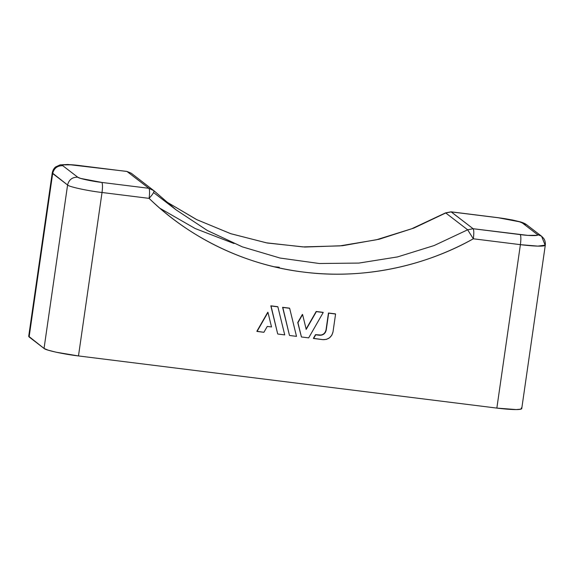 <?xml version="1.0" encoding="UTF-8"?>
<svg xmlns="http://www.w3.org/2000/svg" width="574" height="574" viewBox="0 0 574 574"><rect width="100%" height="100%" fill="white"/><g stroke="black" fill="none" stroke-linecap="round" stroke-linejoin="round"><path stroke-width="0.86" d="M521.336 407.942L520.998 409.126L516.227 409.571L496.847 408.092L78.48 355.937L56.187 352.221L48.187 350.183L44.04 348.44L28.707 336.271M234.056 243.548L195.167 228.524L159.924 208.269M154.212 193.036L176.103 209.869L153.868 190.683C154.37 191.788 152.777 194.349 149.097 198.367C149.778 192.921 149.706 189.564 148.888 188.308C149.706 189.564 149.778 192.921 149.097 198.367C152.777 194.349 154.37 191.788 153.868 190.683L148.888 188.308L126.998 171.475L131.238 173.212L126.998 171.475L79.93 165.606C69.569 164.214 60.141 164.272 62.788 165.714L77.712 177.187L80.618 178.414L101.82 182.439L148.888 188.308L126.998 171.475L79.93 165.606L72.302 164.824L63.025 164.882L62.788 165.714L77.712 177.187C72.302 177.093 68.93 179.698 67.589 185L44.04 348.44L67.589 185L52.665 173.527L29.116 336.96L44.04 348.44C45.181 350.169 64.123 354.287 78.48 355.937L102.028 192.498L149.097 198.367C187.698 236.215 243.383 264.901 303.502 272.069C363.536 279.875 425.377 265.848 473.328 238.791L467.645 229.801L473.12 228.725L467.645 229.801L434.116 245.55L397.574 256.908L358.922 263.071L319.309 263.509L280.026 258.042L242.336 246.856L207.393 230.526L176.103 209.869L207.393 230.526L242.336 246.856L280.026 258.042L319.309 263.509L358.922 263.071L397.574 256.908L434.116 245.55L467.645 229.801L445.754 212.968L451.064 211.82L473.12 228.725L520.188 234.594C530.548 235.986 539.976 235.928 537.329 234.486L522.405 223.013L526.645 224.75L522.405 223.013C521.608 221.801 508.349 218.916 498.297 217.761L451.229 211.892L445.754 212.968L413.861 228.079L379.184 239.229L342.513 245.715L304.808 247.042L267.175 243.003L230.734 233.697L196.516 219.533L165.391 201.165L196.516 219.533L230.734 233.697L267.175 243.003L304.808 247.042L342.513 245.715L379.184 239.229L413.861 228.079L445.754 212.968L467.645 229.801L473.328 238.791C474.009 233.338 473.937 229.987 473.12 228.725L527.822 235.376L537.092 235.318L537.329 234.486L522.405 223.013L519.506 221.794L498.297 217.761L451.229 211.892L473.12 228.725C473.937 229.987 474.009 233.338 473.328 238.791L520.396 244.653L496.847 408.092L78.48 355.937L102.028 192.498L149.097 198.367C159.536 208.462 170.722 217.639 182.647 225.919C194.572 234.199 207.085 241.467 220.201 247.724C233.309 253.981 246.849 259.154 260.826 263.236C274.795 267.319 289.023 270.261 303.502 272.069C317.989 273.87 332.547 274.516 347.184 273.999C361.821 273.482 376.343 271.811 390.765 268.984C405.187 266.164 419.321 262.218 433.169 257.152C447.017 252.086 460.398 245.966 473.328 238.791L520.396 244.653L496.847 408.092A30.185 3.128 8.2 0 0 521.737 408.609M335.388 313.87L328.464 313.009L326.025 329.906L328.658 313.16L335.582 314.028L333.02 331.837C331.679 337.139 328.306 339.743 322.897 339.65L313.598 338.488L315.714 334.8L319.28 335.116L315.513 334.642L313.397 338.337L322.897 339.65L326.376 339.392L329.519 337.813L331.851 335.166L333.02 331.837L335.582 314.028L328.658 313.16L326.226 330.057L328.464 313.009L335.388 313.87M289.447 308.145L282.602 307.291L289.461 335.352L282.803 307.442L289.648 308.295L296.507 336.357L289.655 335.503L296.507 336.357L289.648 308.295L282.803 307.442L289.461 335.352L282.602 307.291L289.447 308.145M267.771 312.249L257.059 331.442L267.972 312.407L271.524 326.958L267.269 326.427L263.904 332.296L257.059 331.442L267.972 312.407L271.524 326.958L267.269 326.427L263.904 332.296L256.858 331.284L267.771 312.249M277.68 306.681L270.835 305.827L277.687 333.881L271.028 305.978L277.873 306.832L284.733 334.893L277.888 334.039L284.733 334.893L277.873 306.832L271.028 305.978L277.687 333.881L270.835 305.827L277.68 306.681M306.014 329.211L316.181 311.481L323.026 312.328L316.181 311.481L306.129 329.01M302.398 314.401L297.741 322.523L301.429 336.974L297.942 322.674L302.591 314.552L306.215 329.361L316.382 311.632L323.227 312.486L308.668 337.871L301.429 336.974L308.668 337.871L323.227 312.486L316.382 311.632L306.215 329.361L302.591 314.552L297.942 322.674L301.429 336.974L297.741 322.523L302.398 314.401M29.116 336.96L52.665 173.527L52.248 172.896L67.589 185C68.737 186.729 87.671 190.855 102.028 192.498C102.71 187.052 102.638 183.694 101.82 182.439L148.888 188.308L153.904 190.712L131.238 173.212L126.84 171.404L67.911 164.487L60.148 164.867L55.764 166.855C55.599 166.984 53.188 168.491 52.248 172.896L28.7 336.328L29.116 336.96M279.287 267.247L274.25 266.788L279.287 267.247M545.3 245.134C545.644 240.621 543.736 238.497 543.621 238.332L541.569 236.223L537.329 234.486L541.569 236.223L544.884 244.502A30.185 3.128 -171.8 0 1 545.293 245.177A30.185 3.128 -171.8 0 1 520.396 244.653L537.867 246.117L545.3 245.134L521.752 408.573M326.226 330.057C325.336 333.594 323.083 335.331 319.474 335.266L315.714 334.8L313.598 338.488L315.513 334.642L321.799 335.094L323.894 334.046L325.451 332.274L326.226 330.057M326.025 329.906C325.135 333.444 322.882 335.18 319.28 335.116M520.188 234.594C521.013 235.849 521.077 239.207 520.396 244.653C521.077 239.207 521.013 235.849 520.188 234.594M541.569 236.223L526.645 224.75C525.074 223.544 522.835 222.547 519.929 221.765L512.266 219.957L498.139 217.689L451.064 211.82L445.546 212.889L411.816 228.725L376.35 239.796L339.815 245.894L302.914 246.906L266.336 242.809L230.784 233.69L196.918 219.72L165.384 201.165M176.103 209.869L153.932 190.74M77.712 177.187C78.516 178.399 91.775 181.284 101.82 182.439C102.638 183.694 102.71 187.052 102.028 192.498C87.671 190.855 68.737 186.729 67.589 185C68.93 179.698 72.302 177.093 77.712 177.187M62.788 165.714C57.378 165.613 53.999 168.218 52.665 173.527C53.999 168.218 57.378 165.613 62.788 165.714"/></g></svg>
